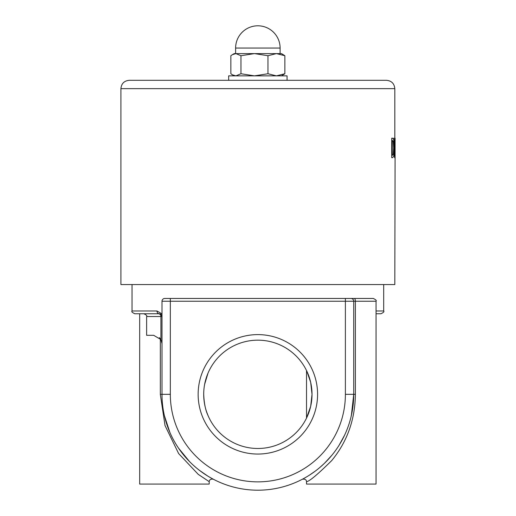 <?xml version="1.0" encoding="UTF-8"?>
<svg xmlns="http://www.w3.org/2000/svg" width="516" height="516" viewBox="0 0 516 516"><rect width="100%" height="100%" fill="white"/><g stroke="black" fill="none" stroke-linecap="round" stroke-linejoin="round"><path stroke-width="0.77" d="M394.746 140.881L395.095 157.664L395.095 138.198L395.095 153.607L394.553 138.198L394.553 157.664L394.746 140.881M394.817 138.198L394.817 88.649L120.905 88.649L120.905 284.555L394.817 284.555L395.088 157.664M394.811 157.664L394.746 151.433M394.276 148.208L394.553 157.664M394.276 147.66L394.553 138.198M393.289 154.129L393.669 147.918L393.257 141.603L393.953 147.918L393.573 154.129L392.263 155.426L393.573 154.129M393.257 141.603L392.373 140.436L393.534 141.603M392.637 157.664L393.779 156.103L394.276 147.944L393.785 139.746L392.631 138.198L391.702 138.198L391.702 157.664L392.637 157.664M391.702 138.198L391.702 157.664M392.263 155.426L392.263 140.436M393.295 138.481L393.792 138.198M312.019 394.327A54.161 54.161 0 0 1 230.781 441.232A54.161 54.161 0 0 1 230.781 347.423A54.161 54.161 0 0 1 312.019 394.327L310.684 406.292L306.523 418.102L306.523 370.559M317.579 394.327A59.721 59.721 0 0 0 228.001 342.611A59.721 59.721 0 0 0 228.001 446.05A59.721 59.721 0 0 0 317.579 394.327M306.865 371.268L310.684 382.369L312.019 394.282M207.954 373.3L204.652 384.259M203.704 393.65L203.704 394.327C204.097 403.26 205.51 410.272 207.954 415.361L206.832 412.471M203.936 399.229L204.078 400.635M208.857 417.392L209.199 418.102M161.992 313.902L156.98 310.974A2.78 2.232 90 0 0 159.212 313.754L161.327 314.734L161.992 316.534L160.921 316.534L160.921 339.554L161.992 343.643L161.618 341.173L159.38 337.58M132.031 284.555L132.031 310.974L156.98 310.974A2.78 2.232 -90 0 0 159.212 313.754L143.848 313.754C146.409 314.928 147.337 315.856 146.628 316.534L160.921 316.534A2.78 2.425 -90 0 0 158.496 313.754M132.031 310.974C131.322 311.651 132.251 312.573 134.811 313.754L159.212 313.754A2.78 2.78 0 0 1 161.192 314.586L159.212 313.754A2.78 2.78 0 0 1 161.192 314.586M355.247 298.461L164.772 298.461A2.78 2.78 0 0 0 161.992 301.241L161.992 394.327A95.873 95.873 0 0 0 257.858 490.2A95.873 95.873 0 0 0 353.731 394.327L353.731 301.241A2.78 2.78 0 0 0 350.951 298.461L345.391 298.461L345.391 394.327A87.526 87.526 0 0 1 257.858 481.86A87.526 87.526 0 0 1 170.332 394.327L170.332 301.241L353.731 301.241L353.731 394.327L345.391 394.327M376.048 313.754L380.911 313.754C383.472 312.573 384.401 311.651 383.691 310.974L376.048 310.974M161.901 315.844L161.45 314.889A2.78 2.78 0 0 1 161.901 315.844A2.78 2.78 0 0 0 161.45 314.889M164.559 416.386L169.835 432.305M178.607 448.275L181.458 452.242M185.399 457.105L186.702 458.576M193.236 465.148L195.854 467.451M201.137 471.618L206.735 475.43M209.006 476.816L212.141 478.596M207.78 476.081L199.595 470.463M189.578 461.62L178.433 448.017M169.893 432.44L164.391 415.657M160.334 394.476L165.03 425.545L178.626 453.564L198.228 474.339L209.193 481.66C209.438 479.68 210.799 478.854 213.269 479.196M209.199 481.66L209.199 484.079L139.675 484.079L139.675 313.754M160.921 339.554L153.645 335.303L146.628 335.303L146.628 316.534M353.731 301.241L376.048 301.241C376.764 300.583 375.842 299.654 373.262 298.461L350.951 298.461M352.596 409.027L351.009 417.005M344.578 435.214L338.96 445.456M331.885 455.254L324.525 463.226M323.945 463.781L319.991 467.341M315.018 471.295L309.29 475.236M306.072 477.197L303.589 478.59M313.399 472.475L313.98 472.063M327.647 460.066L328.389 459.272M351.357 415.535L353.731 394.327L355.382 394.327L355.382 301.241A2.78 1.129 90 0 0 354.26 298.461M376.048 301.241L376.048 484.079L306.523 484.079L306.523 481.66C309.252 481.505 317.669 474.456 331.782 460.511C347.216 441.651 355.085 419.585 355.382 394.327M394.817 88.649C394.321 83.579 391.541 80.799 386.471 80.303L129.252 80.303L228.665 80.303L228.665 75.852L287.057 75.852L287.057 80.303M284.871 55.722L276.421 53.606L281.497 53.606L284.871 55.722L284.871 73.743L281.497 75.852M267.965 55.722L254.459 53.606L276.421 53.606L267.965 55.722L267.965 73.743L276.421 75.852L284.871 73.743M232.413 54.651L234.225 53.606L235.902 53.606L232.413 54.651L230.852 55.722L230.852 73.743L232.413 74.814L235.902 75.852L240.959 73.743L254.459 75.852L267.965 73.743M254.459 53.606L240.959 55.722L235.902 53.606L254.459 53.606L235.612 53.606L235.612 48.046L280.111 48.046A22.246 22.246 0 0 0 257.858 25.8A22.246 22.246 0 0 0 235.612 48.046M240.959 73.743L240.959 55.722M279.878 53.606L276.421 53.606M160.334 338.657L160.334 394.327L170.332 394.327M170.332 298.461L170.332 301.241L161.992 301.241A2.78 2.78 0 0 1 164.772 298.461M160.495 314.057L161.327 314.734M161.792 315.508L161.992 316.534M383.691 310.974L383.691 284.555M306.523 481.66C306.407 479.738 305.053 478.919 302.453 479.203M120.905 88.649C121.402 83.579 124.182 80.799 129.252 80.303M234.225 75.852L232.413 74.814M280.111 53.606L280.111 48.046"/></g></svg>
